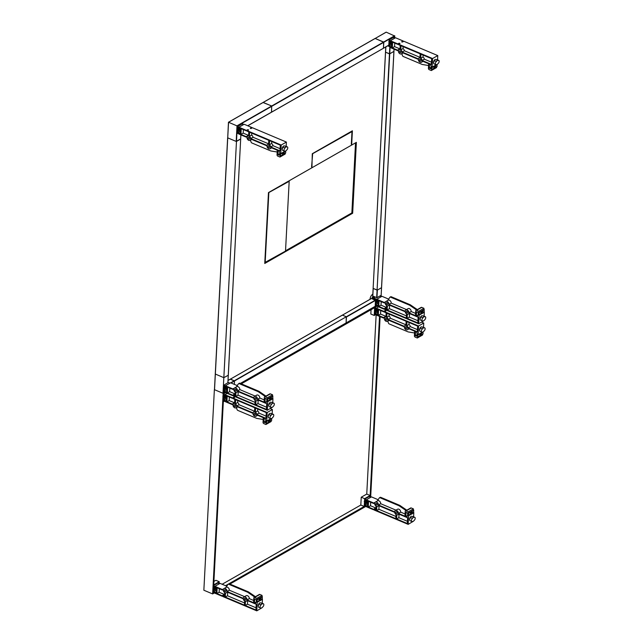 <?xml version="1.0" encoding="UTF-8"?>
<svg xmlns="http://www.w3.org/2000/svg" width="643" height="643" viewBox="0 0 643 643"><rect width="100%" height="100%" fill="white"/><g stroke="black" fill="none" stroke-linecap="round" stroke-linejoin="round"><path stroke-width="0.96" d="M385.454 318.88A1.021 0.715 60.3 0 1 387.054 319.555A1.021 0.715 60.3 0 1 385.454 318.88M405.42 327.295A1.021 0.715 60.3 0 1 407.019 327.97A1.021 0.715 60.3 0 1 405.42 327.295M422.451 328.886A1.784 0.94 112.9 0 0 421.342 331.024A1.784 0.94 112.9 0 0 421.76 332.037A1.784 0.94 112.9 0 0 422.282 331.997A2.267 1.19 112.9 0 0 422.355 332.037A2.267 1.19 112.9 0 0 424.026 331.008A1.784 0.94 112.9 0 0 425.127 328.862A1.784 0.94 112.9 0 0 424.718 327.85A1.784 0.94 112.9 0 0 424.187 327.89A2.267 1.19 112.9 0 0 424.115 327.858A2.267 1.19 112.9 0 0 422.451 328.886L420.691 328.147A1.784 0.94 -67.1 0 0 419.59 330.285A1.784 0.94 -67.1 0 0 420 331.298L421.76 332.037M419.59 330.478A2.267 1.19 -67.1 0 1 419.517 329.771A2.267 1.19 -67.1 0 1 420.361 327.584A2.267 1.19 -67.1 0 1 421.8 326.885L424.115 327.858M424.042 327.834L422.435 327.15A1.784 0.94 -67.1 0 1 422.957 327.11L424.718 327.85M420.908 335.767L420.112 335.429A1.021 0.539 -67.1 0 1 419.879 334.85A1.021 0.539 -67.1 0 1 420.257 333.87A1.021 0.539 -67.1 0 1 420.908 333.556L421.704 333.886A1.021 0.539 112.9 0 0 421.052 334.207A1.021 0.539 112.9 0 0 420.675 335.188A1.021 0.539 112.9 0 0 420.908 335.767A1.021 0.539 112.9 0 0 421.559 335.453A1.021 0.539 112.9 0 0 421.937 334.464A1.021 0.539 112.9 0 0 421.704 333.886M375.697 314.138L374.7 313.72M375.986 308.744L375.584 308.576A0.635 0.45 60.3 0 1 374.957 308.873M374.765 312.506A0.635 0.45 60.3 0 1 375.335 313.302L377.513 314.531L377.762 309.805L375.97 309.05L376.3 308.19L383.807 311.357L385.069 310.633L385.977 310.826L384.578 312.176L386.178 312.852L385.961 316.983A2.419 1.696 -119.7 0 0 385.053 317.12A2.419 1.696 -119.7 0 0 384.434 317.947L384.353 318.422A2.419 1.696 -119.7 0 0 385.382 320.833A2.419 1.696 -119.7 0 0 387.456 321.315A2.419 1.696 -119.7 0 0 388.147 320.021L404.326 326.837A2.419 1.696 -119.7 0 0 405.355 329.248A2.419 1.696 -119.7 0 0 407.421 329.738A2.419 1.696 -119.7 0 0 408.12 328.436L414.647 331.185L414.405 335.871A1.021 0.715 60.3 0 0 415.153 337.093L417.307 338.009L417.95 335.083L417.074 334.714L417.034 335.517A1.021 0.715 -119.7 0 1 416.19 336.072L415.306 335.702L415.523 331.555L416.608 332.013L417.227 334.231L418.103 334.601L418.553 326.001L384.602 311.686M375.022 307.651L376.292 308.19M376.509 310.215L374.837 311.172M375.391 309.886L374.885 310.175M375.721 313.776L375.946 314.877L383.453 318.036L383.485 317.546L378.293 315.359L378.59 309.653L383.783 311.847L383.807 311.357M377.65 311.976L375.335 313.302M383.485 317.546L385.519 316.846M384.844 317.272L383.453 318.036M385.671 311.083L383.783 311.847M421.575 322.111L423.753 323.027L418.553 326.001M378.59 306.88L376.3 308.19M385.993 316.372L380.543 314.073L380.728 310.553M378.293 315.359L380.543 314.073M405.926 325.398A2.419 1.696 -119.7 0 0 405.018 325.535A2.419 1.696 -119.7 0 0 404.399 326.371L388.123 319.507A2.419 1.696 -119.7 0 0 386.756 317.312L386.973 313.189L406.143 321.267L405.926 325.398M417.347 331.828L408.088 327.922A2.419 1.696 -119.7 0 0 406.73 325.736L406.947 321.604L417.645 326.122L417.347 331.828M423.753 323.027L423.528 327.351M422.949 332.021L423.062 333.918L421.929 334.569M422.555 334.207L422.515 335.035L417.307 338.009M406.73 325.736L408.98 324.442A2.419 1.696 60.3 0 1 410.347 326.636L408.088 327.922M386.756 317.312L389.015 316.026L389.111 314.089M389.015 316.026A2.419 1.696 60.3 0 1 390.373 318.221L388.123 319.507M405.958 324.787L390.373 318.221M408.98 324.442L409.085 322.513M414.55 332.97L408.273 331.933A1.021 0.715 60.3 0 1 408.096 331.884L389.16 323.895A1.021 0.715 60.3 0 1 388.476 323.124L387.785 321.13M417.468 329.634L410.347 326.636M422.515 332.077L418.103 334.601M417.604 334.392L415.306 335.702M417.62 334.4L417.074 334.714M423.158 332.109L417.95 335.083M420.289 335.501L417.862 336.892M377.353 504.538A1.021 0.715 60.3 0 1 375.761 503.871A1.021 0.715 60.3 0 1 377.353 504.538M397.326 512.961A1.021 0.715 60.3 0 1 395.726 512.286A1.021 0.715 60.3 0 1 397.326 512.961M414.1 520.452A1.784 0.94 112.9 0 0 415.201 518.306A1.784 0.94 112.9 0 0 414.791 517.302A1.784 0.94 112.9 0 0 414.261 517.342A2.267 1.19 112.9 0 0 414.188 517.302A2.267 1.19 112.9 0 0 412.517 518.33A1.784 0.94 112.9 0 0 411.416 520.476A1.784 0.94 112.9 0 0 411.825 521.481A1.784 0.94 112.9 0 0 412.356 521.441A2.267 1.19 112.9 0 0 412.428 521.481A2.267 1.19 112.9 0 0 414.1 520.452M409.655 519.922A2.267 1.19 -67.1 0 1 409.591 519.214A2.267 1.19 -67.1 0 1 410.427 517.036A2.267 1.19 -67.1 0 1 411.874 516.329L414.188 517.302M411.825 521.481L410.073 520.742A1.784 0.94 -67.1 0 1 409.655 519.729A1.784 0.94 -67.1 0 1 410.764 517.591L412.517 518.33M364.718 504.176A0.635 0.45 60.3 0 1 365.288 504.972L365.988 505.269L365.899 506.547L373.414 509.714L374.7 508.5L375.608 508.693L374.21 510.052L408.16 524.358L408.61 515.758L411.568 514.07L410.773 513.733A1.021 0.539 -67.1 0 1 410.531 513.154A1.021 0.539 -67.1 0 1 410.909 512.174A1.021 0.539 -67.1 0 1 411.56 511.852L412.356 512.19A1.021 0.539 112.9 0 0 411.713 512.511A1.021 0.539 112.9 0 0 411.335 513.492A1.021 0.539 112.9 0 0 411.568 514.07A1.021 0.539 112.9 0 0 412.219 513.749A1.021 0.539 112.9 0 0 412.597 512.768A1.021 0.539 112.9 0 0 412.356 512.19M364.975 499.33L366.245 499.868M370.818 497.248L369.219 496.573M373.438 509.224L368.246 507.03L368.543 501.331L373.736 503.517L373.76 503.027L366.253 499.86L365.923 500.72L367.716 501.484L367.474 506.21L365.674 505.446M365.939 500.415L365.537 500.246A0.635 0.45 60.3 0 1 364.911 500.543M365.658 505.808L364.653 505.39M365.288 504.972L367.603 503.654M378.156 499.715L371.453 496.886L366.253 499.86M408.16 524.358L413.369 521.272M375.303 508.951L373.414 509.714M411.247 507.97A1.021 0.715 -119.7 0 0 410.692 507.97L405.492 510.944A1.021 0.715 60.3 0 1 406.046 510.936L411.247 507.97L413.401 508.878L413.722 512.206L412.589 512.849M413.602 516.795L413.811 512.784L413.176 512.511M374.668 503.3L374.684 503.919A2.419 1.696 -119.7 0 0 376.051 506.105L375.834 510.229L374.234 509.561M373.76 503.027L375.142 502.255M374.732 502.947L373.736 503.517M378.373 505.47L394.657 512.334A2.419 1.696 -119.7 0 0 396.016 514.521L395.799 518.652L376.629 510.566L376.846 506.443A2.419 1.696 -119.7 0 0 377.754 506.306A2.419 1.696 -119.7 0 0 378.373 505.47M396.819 514.858A2.419 1.696 -119.7 0 0 397.728 514.721A2.419 1.696 -119.7 0 0 398.347 513.894L407.606 517.792L407.3 523.498L396.602 518.989L396.819 514.858M408.61 515.758L407.726 515.389L406.906 516.996L405.829 516.546L406.046 512.399L406.931 512.768A1.021 0.715 60.3 0 1 407.678 513.998L407.638 514.81L408.514 515.18L408.201 511.852L406.046 510.936M398.419 513.419A2.419 1.696 -119.7 0 0 397.39 511.008A2.419 1.696 -119.7 0 0 395.324 510.518L397.583 509.232A2.419 1.696 60.3 0 1 399.649 509.714A2.419 1.696 60.3 0 1 400.677 512.133L398.419 513.419L404.953 516.176L405.194 511.49A1.021 0.715 60.3 0 1 405.492 510.944M395.324 510.518A2.419 1.696 -119.7 0 0 394.625 511.82L378.454 505.004A2.419 1.696 -119.7 0 0 377.425 502.585A2.419 1.696 -119.7 0 0 375.359 502.103A2.419 1.696 -119.7 0 0 374.66 503.405L374.564 503.365M414.116 517.277L412.501 516.594M412.509 516.594A1.784 0.94 -67.1 0 1 413.031 516.554L414.791 517.302M407.421 521.304L398.853 517.695L399.038 514.183M398.853 517.695L396.602 518.989M395.975 510.148L380.712 503.718L378.454 505.004M405.066 513.982L400.677 512.133M375.359 502.103L377.61 500.817A2.419 1.696 60.3 0 1 379.675 501.299A2.419 1.696 60.3 0 1 380.712 503.718M375.946 508.042L370.497 505.744L370.681 502.231M377.353 500.961L379.314 497.923A1.021 0.715 60.3 0 1 380.045 497.738L398.981 505.728A1.021 0.715 60.3 0 1 399.158 505.824L406.119 510.59M406.81 510.188L399.85 505.422A1.021 0.715 -119.7 0 0 399.673 505.326L380.744 497.344A1.021 0.715 -119.7 0 0 380.005 497.529M370.497 505.744L368.246 507.03M395.919 516.458L378.888 509.28L376.629 510.566M378.888 509.28L379.073 505.768M407.726 515.389L408.273 515.075M412.284 513.653L413.811 512.784M405.829 516.546L407.678 515.493M408.514 515.18L410.925 513.797M408.61 513.363L413.811 510.389M408.128 513.162L413.336 510.188M408.201 511.852L413.401 508.878M364.79 502.842L366.47 501.886M234.076 405.371A1.021 0.715 60.3 0 1 235.676 406.046A1.021 0.715 60.3 0 1 234.076 405.371M254.049 413.787A1.021 0.715 60.3 0 1 255.649 414.462A1.021 0.715 60.3 0 1 254.049 413.787M271.073 415.378A1.784 0.94 112.9 0 0 269.972 417.516A1.784 0.94 112.9 0 0 270.381 418.529A1.784 0.94 112.9 0 0 270.912 418.489A2.267 1.19 112.9 0 0 270.984 418.529A2.267 1.19 112.9 0 0 272.656 417.5A1.784 0.94 112.9 0 0 273.757 415.354A1.784 0.94 112.9 0 0 273.347 414.341A1.784 0.94 112.9 0 0 272.817 414.381A2.267 1.19 112.9 0 0 272.745 414.349A2.267 1.19 112.9 0 0 271.073 415.378L269.321 414.639A1.784 0.94 -67.1 0 0 268.211 416.777A1.784 0.94 -67.1 0 0 268.629 417.789L270.381 418.529M268.211 416.969A2.267 1.19 -67.1 0 1 268.147 416.262A2.267 1.19 -67.1 0 1 268.983 414.076A2.267 1.19 -67.1 0 1 270.43 413.377L272.745 414.349M272.672 414.325L271.057 413.642A1.784 0.94 -67.1 0 1 271.587 413.602L273.347 414.341M269.538 422.258L268.742 421.921A1.021 0.539 -67.1 0 1 268.509 421.342A1.021 0.539 -67.1 0 1 268.887 420.361A1.021 0.539 -67.1 0 1 269.53 420.048L270.333 420.377A1.021 0.539 112.9 0 0 269.682 420.699A1.021 0.539 112.9 0 0 269.304 421.679A1.021 0.539 112.9 0 0 269.538 422.258A1.021 0.539 112.9 0 0 270.189 421.945A1.021 0.539 112.9 0 0 270.566 420.956A1.021 0.539 112.9 0 0 270.333 420.377M224.327 400.629L223.33 400.211M224.608 395.236L224.214 395.067A0.635 0.45 60.3 0 1 223.579 395.357M223.394 398.99A0.635 0.45 60.3 0 1 223.965 399.793L226.143 401.023L226.392 396.297L224.592 395.541L224.921 394.681L232.436 397.84L234.607 397.318L233.208 398.668L234.808 399.343L234.591 403.466A2.419 1.696 -119.7 0 0 233.674 403.611A2.419 1.696 -119.7 0 0 233.055 404.439L232.983 404.905A2.419 1.696 -119.7 0 0 234.012 407.324A2.419 1.696 -119.7 0 0 236.077 407.807A2.419 1.696 -119.7 0 0 236.777 406.505L252.948 413.328A2.419 1.696 -119.7 0 0 253.985 415.74A2.419 1.696 -119.7 0 0 256.051 416.23A2.419 1.696 -119.7 0 0 256.742 414.928L263.276 417.677L263.027 422.363A1.021 0.715 60.3 0 0 263.783 423.584L265.937 424.493L266.58 421.575L265.704 421.205L265.663 422.009A1.021 0.715 -119.7 0 1 264.812 422.564L263.935 422.194L264.152 418.046L265.229 418.505L265.848 420.723L266.732 421.093L267.183 412.493L233.232 398.178M223.643 394.143L224.921 394.681L227.22 393.371M225.138 396.707L223.459 397.663M224.343 400.267L224.576 401.369L232.083 404.527L232.107 404.037L226.915 401.851L227.212 396.144L232.404 398.33L232.436 397.84M226.28 398.467L223.965 399.793M232.107 404.037L234.148 403.338M233.465 403.764L232.083 404.527M234.301 397.575L232.404 398.33M270.205 408.602L272.383 409.519L267.183 412.493M234.623 402.856L229.173 400.565L229.358 397.044M226.915 401.851L229.173 400.565M254.556 411.89A2.419 1.696 -119.7 0 0 253.647 412.026A2.419 1.696 -119.7 0 0 253.029 412.854L236.753 405.998A2.419 1.696 -119.7 0 0 235.386 403.804L235.603 399.681L254.773 407.758L254.556 411.89M265.977 418.32L256.718 414.413A2.419 1.696 -119.7 0 0 255.359 412.227L255.568 408.096L266.274 412.613L265.977 418.32M272.383 409.519L272.158 413.843M271.571 418.513L271.692 420.409L270.558 421.061M271.185 420.699L271.145 421.527L265.937 424.493M255.359 412.227L257.61 410.933A2.419 1.696 60.3 0 1 258.976 413.127L256.718 414.413M235.386 403.804L237.645 402.518L237.741 400.581M237.645 402.518A2.419 1.696 60.3 0 1 239.003 404.704L236.753 405.998M254.588 411.279L239.003 404.704M257.61 410.933L257.714 409.004M263.18 419.461L256.903 418.424A1.021 0.715 60.3 0 1 256.718 418.368L237.781 410.387A1.021 0.715 60.3 0 1 237.098 409.615L236.415 407.622M266.089 416.125L258.976 413.127M271.145 418.569L266.732 421.093M265.704 421.205L263.935 422.194M271.788 418.601L266.58 421.575M268.919 421.993L266.483 423.383M225.982 591.03A1.021 0.715 60.3 0 1 224.383 590.362A1.021 0.715 60.3 0 1 225.982 591.03M245.956 599.453A1.021 0.715 60.3 0 1 244.356 598.778A1.021 0.715 60.3 0 1 245.956 599.453M262.722 606.944A1.784 0.94 112.9 0 0 263.831 604.798A1.784 0.94 112.9 0 0 263.413 603.785A1.784 0.94 112.9 0 0 262.891 603.825A2.267 1.19 112.9 0 0 262.818 603.793A2.267 1.19 112.9 0 0 261.146 604.822A1.784 0.94 112.9 0 0 260.045 606.96A1.784 0.94 112.9 0 0 260.455 607.973A1.784 0.94 112.9 0 0 260.986 607.932A2.267 1.19 112.9 0 0 261.058 607.973A2.267 1.19 112.9 0 0 262.722 606.944M258.285 606.413A2.267 1.19 -67.1 0 1 258.213 605.706A2.267 1.19 -67.1 0 1 259.057 603.52A2.267 1.19 -67.1 0 1 260.503 602.821L262.818 603.793M260.455 607.973L258.695 607.233A1.784 0.94 -67.1 0 1 258.285 606.22A1.784 0.94 -67.1 0 1 259.386 604.082L261.146 604.822M260.198 600.562L259.394 600.224A1.021 0.539 -67.1 0 1 259.161 599.646A1.021 0.539 -67.1 0 1 259.539 598.665A1.021 0.539 -67.1 0 1 260.19 598.344L260.986 598.681A1.021 0.539 112.9 0 0 260.335 599.003A1.021 0.539 112.9 0 0 259.957 599.983A1.021 0.539 112.9 0 0 260.198 600.562A1.021 0.539 112.9 0 0 260.841 600.24A1.021 0.539 112.9 0 0 261.219 599.26A1.021 0.539 112.9 0 0 260.986 598.681M213.605 585.821L214.875 586.352L214.545 587.212L216.345 587.975L216.096 592.693L214.304 591.938L214.529 593.039L222.036 596.206L222.06 595.715L216.868 593.521L217.173 587.823L222.365 590.009L222.39 589.518L214.883 586.352L220.083 583.378L226.786 586.207M219.448 583.74L217.84 583.064M213.347 590.668A0.635 0.45 60.3 0 1 213.918 591.464L214.304 591.938M214.561 586.906L214.167 586.737A0.635 0.45 60.3 0 1 213.54 587.035M214.28 592.299L213.283 591.881M213.918 591.464L216.233 590.145M222.06 595.715L223.322 594.992L224.23 595.185L222.84 596.543L256.782 610.85L261.99 607.764M223.925 595.442L222.036 596.206M259.876 594.453A1.021 0.715 -119.7 0 0 259.322 594.462L254.122 597.435A1.021 0.715 60.3 0 1 254.668 597.427L259.876 594.453L262.031 595.37L262.344 598.697L261.211 599.34M262.231 603.287L262.44 599.276L261.805 599.003M223.298 589.792L223.314 590.411A2.419 1.696 -119.7 0 0 224.672 592.597L224.463 596.72L222.864 596.053M222.39 589.518L223.772 588.747M223.362 589.438L222.365 590.009M227.003 591.962L243.279 598.826A2.419 1.696 -119.7 0 0 244.645 601.012L244.428 605.143L225.259 597.058L225.476 592.934A2.419 1.696 -119.7 0 0 226.384 592.798A2.419 1.696 -119.7 0 0 227.003 591.962M245.441 601.35A2.419 1.696 -119.7 0 0 246.349 601.213A2.419 1.696 -119.7 0 0 246.976 600.385L256.227 604.283L255.93 609.99L245.224 605.481L245.441 601.35M256.782 610.85L257.232 602.25L256.356 601.88L255.536 603.488L254.459 603.038L254.676 598.89L255.552 599.26A1.021 0.715 60.3 0 1 256.308 600.49L256.268 601.293L257.144 601.671L256.83 598.336L254.668 597.427M247.049 599.911A2.419 1.696 -119.7 0 0 246.02 597.5A2.419 1.696 -119.7 0 0 243.954 597.009L246.205 595.723A2.419 1.696 60.3 0 1 248.27 596.206A2.419 1.696 60.3 0 1 249.307 598.625L247.049 599.911L253.583 602.668L253.824 597.982A1.021 0.715 60.3 0 1 254.122 597.435M243.954 597.009A2.419 1.696 -119.7 0 0 243.255 598.311L227.083 591.496A2.419 1.696 -119.7 0 0 226.047 589.076A2.419 1.696 -119.7 0 0 223.981 588.594A2.419 1.696 -119.7 0 0 223.29 589.896L223.185 589.856M262.738 603.769L261.13 603.086A1.784 0.94 -67.1 0 1 261.661 603.046L263.413 603.785M256.043 607.796L247.483 604.187L247.668 600.675M247.483 604.187L245.224 605.481M244.597 596.64L229.334 590.21L227.083 591.496M253.696 600.474L249.307 598.625M223.981 588.594L226.24 587.308A2.419 1.696 60.3 0 1 228.305 587.79A2.419 1.696 60.3 0 1 229.334 590.21M224.576 594.534L219.126 592.235L219.311 588.723M225.982 587.453L227.944 584.415A1.021 0.715 60.3 0 1 228.675 584.23L247.611 592.211A1.021 0.715 60.3 0 1 247.788 592.316L254.749 597.082M255.44 596.68L248.479 591.914A1.021 0.715 -119.7 0 0 248.302 591.817L229.366 583.836A1.021 0.715 -119.7 0 0 228.635 584.021M219.126 592.235L216.868 593.521M244.541 602.949L227.509 595.772L225.259 597.058M227.509 595.772L227.694 592.259M256.356 601.88L256.903 601.567M257.232 602.25L260.19 600.554M260.913 600.144L262.44 599.276M254.459 603.038L256.3 601.985M257.144 601.671L259.555 600.289M257.24 599.855L262.44 596.881M256.758 599.654L261.958 596.68M256.83 598.336L262.031 595.37M213.42 589.334L215.092 588.377M213.468 588.345L213.974 588.056M213.966 587.276A1.334 0.699 112.9 0 0 214.36 588.393L215.984 587.823M213.347 586.979L214.223 587.405M213.532 587.155L213.95 587.397M375.383 309.114A1.334 0.699 112.9 0 0 375.777 310.223L377.594 309.966M374.765 308.817L375.641 309.243M374.949 308.994L375.367 309.235M224.053 395.453L223.547 396.12M224.238 396.225L223.346 396.144M224.077 395.381A1.334 0.699 112.9 0 0 223.981 396.217M223.885 396.635L224.777 396.707M365.208 501.813L366.108 501.894M365.385 500.632L364.87 501.299M365.57 501.403L364.669 501.331M365.401 500.559A1.334 0.699 112.9 0 0 365.312 501.403M365.586 505.784L364.605 506.346L364.991 498.984L370.199 496.018L370.143 496.967M375.633 314.106L374.652 314.668L375.038 307.314L376.991 306.197M214.215 592.275L213.235 592.83L213.621 585.476L218.821 582.502L218.773 583.458M224.262 400.597L223.282 401.16L223.668 393.805L225.613 392.688M219.15 583.619L219.247 581.722L215.855 580.291L213.91 581.401M241.294 383.839L374.636 307.651L374.226 315.456L370.834 314.017L371.059 309.693M222.156 584.254L360.819 505.028L364.219 506.459L225.556 585.685M360.819 505.028L361.229 497.224L364.629 498.655L364.219 506.459M219.247 581.722L213.725 584.873L223.33 401.674L224.391 401.063M370.665 497.192L380.134 316.637M214.44 592.902L212.64 593.931L223.153 393.339L224.954 392.31M236.937 385.462L237.661 385.053M240.418 383.477L376.332 305.819M365.819 506.411L229.905 584.061M227.148 585.636L226.424 586.054M374.226 315.456L375.761 314.572M379.531 316.388L370.143 495.504L364.629 498.655M361.229 497.224L366.751 494.073L370.143 495.504M366.751 494.073L376.139 314.957M212.64 593.931L203.855 590.226L214.368 389.634L223.153 393.339M236.495 390.446A1.021 0.715 60.3 0 1 234.896 389.771A1.021 0.715 60.3 0 1 236.495 390.446M270.39 393.87A1.021 0.715 -119.7 0 0 269.835 393.878L264.635 396.852A1.021 0.715 60.3 0 1 265.181 396.844L270.39 393.87L272.544 394.778L272.857 398.105L271.724 398.756M272.736 402.703L272.954 398.684L272.31 398.419M223.933 390.1A0.635 0.45 60.3 0 1 224.431 390.88L225.13 391.169L225.042 392.447L232.549 395.614L233.835 394.4L234.743 394.601L233.345 395.951L267.295 410.258L272.503 407.172M256.461 398.861A1.021 0.715 60.3 0 1 254.869 398.186A1.021 0.715 60.3 0 1 256.461 398.861M237.299 385.615L230.596 382.794L225.098 385.961L225.058 386.628L226.858 387.383L226.609 392.109L224.817 391.354M224.431 390.88L226.746 389.554M224.793 391.716L223.868 391.322M285.532 250.802L351.866 212.905L355.531 142.85M268.461 192.763L288.699 181.551L288.177 181.334M288.699 181.551L288.731 181.013L268.469 192.595L264.755 263.469L285.018 251.887L284.495 251.67M285.492 251.622L289.205 180.747L356.375 142.368L352.661 213.243L285.492 251.622M285.018 251.887L285.042 251.357L264.803 262.569M265.157 262.714L268.822 192.916M351.319 144.249L351.986 131.582L351.44 131.349M312.265 153.918L351.986 131.582M312.627 154.063L311.582 166.955M311.943 167.108L312.281 153.725L352.396 130.802L351.681 144.402M351.866 212.905L352.661 213.243M372.675 297.813L373.165 288.442M381.058 296.552L381.572 287.654L377.361 290.097L373.125 288.385L385.543 52.204M385.824 46.915L385.583 52.22L389.746 53.843L393.91 51.352M370.022 299.3L370.03 299.204A4.075 2.138 -67.1 0 1 372.739 294.197L372.819 294.148M375.994 305.152L375.207 305.602L375.472 300.426L372.289 298.899L373.543 298.183L372.659 297.862M373.591 297.371L373.647 296.399L376.967 297.677L380.624 295.579L380.584 296.351M375.472 300.426L346.464 317.007L346.095 323.003L346.312 316.758L234.51 380.969L230.315 379.193M371.967 298.191A1.728 0.908 -67.1 0 1 372.667 297.122M342.269 315.223L372.635 297.813L385.776 46.939M376.677 297.677L377.079 290.097L373.205 288.466L372.715 297.83L342.438 315.126L346.312 316.758L342.438 315.126L230.483 379.089L234.51 380.969L234.333 384.369L234.51 380.969L231.014 382.971M376.171 301.294A1.39 0.731 -67.1 0 1 376.051 301.294A1.39 0.731 -67.1 0 1 375.825 301.189A1.39 0.731 -67.1 0 1 375.721 301.053L375.311 301.069M375.898 300.048L375.456 300.763M376.083 300.82L375.182 300.739M375.914 299.976A1.334 0.699 112.9 0 0 375.825 300.811M373.639 299.469L373.671 297.299L373.792 298.022L376.758 299.276L376.436 300.136L377.867 300.739M375.721 301.229L376.621 301.302M373.792 298.022L373.712 299.501M373.736 297.548L374.845 296.905M373.671 297.299L374.572 296.785M373.76 297.902L375.223 297.066M381.331 296.664L379.836 296.029M376.452 299.831L376.051 299.662A0.635 0.45 60.3 0 1 375.054 299.236L373.848 298.762L374.274 299.734M376.171 305.224L375.247 304.83M375.311 303.609A0.635 0.45 60.3 0 1 375.801 304.388L376.501 304.678L376.412 305.955L383.919 309.122L383.951 308.632L378.759 306.446L379.057 300.739L384.249 302.925L384.273 302.435L376.766 299.276L381.966 296.302L388.669 299.124M375.801 304.388L378.116 303.062M378.229 300.892L377.98 305.618L376.187 304.862M374.274 299.638L375.006 299.22M383.951 308.632L386.121 308.11L384.723 309.46L418.665 323.775L423.882 320.68M385.816 308.359L383.919 309.122M421.76 307.378A1.021 0.715 -119.7 0 0 421.205 307.386L416.005 310.36A1.021 0.715 60.3 0 1 416.56 310.352L421.76 307.378L423.914 308.286L424.235 311.614L423.102 312.265M424.115 316.211L424.324 312.193L423.689 311.927M387.866 303.954A1.021 0.715 60.3 0 1 386.266 303.279A1.021 0.715 60.3 0 1 387.866 303.954M407.839 312.369A1.021 0.715 60.3 0 1 406.239 311.694A1.021 0.715 60.3 0 1 407.839 312.369M385.245 302.355L384.249 302.925M384.273 302.435L385.655 301.671M385.181 302.716L385.197 303.327A2.419 1.696 -119.7 0 0 386.564 305.521L386.347 309.645L384.747 308.97M388.886 304.886L405.17 311.742A2.419 1.696 -119.7 0 0 406.529 313.937L406.312 318.06L387.142 309.982L387.359 305.851A2.419 1.696 -119.7 0 0 388.268 305.714A2.419 1.696 -119.7 0 0 388.886 304.886M407.332 314.274A2.419 1.696 -119.7 0 0 408.241 314.138A2.419 1.696 -119.7 0 0 408.86 313.302L418.119 317.208L417.813 322.907L407.115 318.398L407.332 314.274M418.665 323.775L419.123 315.166L418.239 314.797L417.42 316.412L416.342 315.954L416.56 311.815L417.444 312.185A1.021 0.715 60.3 0 1 418.191 313.406L418.151 314.218L419.027 314.588L418.714 311.26L416.56 310.352M408.932 312.836A2.419 1.696 -119.7 0 0 407.903 310.416A2.419 1.696 -119.7 0 0 405.837 309.934L408.096 308.648A2.419 1.696 60.3 0 1 410.162 309.13A2.419 1.696 60.3 0 1 411.19 311.542L408.932 312.836L415.466 315.584L415.708 310.907A1.021 0.715 60.3 0 1 416.005 310.36M405.837 309.934A2.419 1.696 -119.7 0 0 405.138 311.236L388.967 304.412A2.419 1.696 -119.7 0 0 387.938 302.001A2.419 1.696 -119.7 0 0 385.872 301.519A2.419 1.696 -119.7 0 0 385.173 302.813L385.069 302.773M417.934 320.72L409.366 317.112L409.551 313.591M409.366 317.112L407.115 318.398M406.489 309.564L391.217 303.126L388.967 304.412M415.579 313.398L411.19 311.542M385.872 301.519L388.123 300.225A2.419 1.696 60.3 0 1 390.188 300.715A2.419 1.696 60.3 0 1 391.217 303.126M386.459 307.45L381.01 305.16L381.195 301.639M387.866 300.377L389.827 297.331A1.021 0.715 60.3 0 1 390.558 297.154L409.495 305.136A1.021 0.715 60.3 0 1 409.671 305.232L416.632 309.998M417.323 309.604L410.363 304.838A1.021 0.715 -119.7 0 0 410.186 304.742L391.257 296.761A1.021 0.715 -119.7 0 0 390.518 296.937M381.01 305.16L378.759 306.446M406.432 315.874L389.401 308.688L387.142 309.982M389.401 308.688L389.586 305.176M418.239 314.797L418.786 314.483M419.123 315.166L422.073 313.479A1.021 0.539 112.9 0 0 422.724 313.165A1.021 0.539 112.9 0 0 423.11 312.185A1.021 0.539 112.9 0 0 422.869 311.606A1.021 0.539 112.9 0 0 422.226 311.919A1.021 0.539 112.9 0 0 421.848 312.9A1.021 0.539 112.9 0 0 422.081 313.479L421.278 313.141A1.021 0.539 -67.1 0 1 421.044 312.562A1.021 0.539 -67.1 0 1 421.422 311.582A1.021 0.539 -67.1 0 1 422.073 311.268L422.869 311.606M422.797 313.069L424.324 312.193M416.342 315.954L418.191 314.901M419.027 314.588L421.438 313.213M419.123 312.779L424.324 309.805M418.641 312.578L423.85 309.604M418.714 311.26L423.914 308.286M375.383 302.21L376.983 301.302M420.168 319.33A2.267 1.19 -67.1 0 1 420.104 318.631A2.267 1.19 -67.1 0 1 420.94 316.444A2.267 1.19 -67.1 0 1 422.387 315.737L424.701 316.718A2.267 1.19 112.9 0 0 423.03 317.746A1.784 0.94 112.9 0 0 421.929 319.884A1.784 0.94 112.9 0 0 422.338 320.897A1.784 0.94 112.9 0 0 422.869 320.857A2.267 1.19 112.9 0 0 422.941 320.889A2.267 1.19 112.9 0 0 424.613 319.86A1.784 0.94 112.9 0 0 425.714 317.722A1.784 0.94 112.9 0 0 425.304 316.71A1.784 0.94 112.9 0 0 424.774 316.75A2.267 1.19 112.9 0 0 424.701 316.718M422.338 320.897L420.586 320.158A1.784 0.94 -67.1 0 1 420.168 319.145A1.784 0.94 -67.1 0 1 421.278 317.007L423.03 317.746M424.629 316.686L423.014 316.01A1.784 0.94 -67.1 0 1 423.544 315.97L425.304 316.71M238.167 133.101L237.38 133.551L237.757 126.422L242.797 123.536L242.757 124.3M227.952 132.755L227.726 137.859L236.19 141.428L240.651 138.92M227.96 132.635L228.466 122.242L263.124 102.43L271.7 105.999L271.547 112.131L247.7 125.755L271.483 112.244L271.7 105.999L263.067 102.526M385.937 32.319L228.546 122.25L227.726 137.859L228.466 122.234L237.283 125.996L383.799 42.285L383.437 48.273L383.646 42.036L375.182 38.467L383.807 42.277L394.714 36.048L394.609 38.017M237.902 129.187L238.794 129.259M238.344 129.243A1.39 0.731 -67.1 0 1 238.223 129.251A1.39 0.731 -67.1 0 1 237.998 129.147A1.39 0.731 -67.1 0 1 237.894 129.01L237.484 129.018M237.484 131.566A0.635 0.45 60.3 0 1 237.982 132.337L240.16 133.575L240.048 128.696M238.071 128.005L237.637 128.721M238.256 128.769L237.363 128.696M238.095 127.933A1.334 0.699 112.9 0 0 237.998 128.769M238.344 133.181L237.42 132.788M243.504 124.621L242.009 123.986M238.625 127.788L238.223 127.619A0.635 0.45 60.3 0 1 237.677 127.949M240.41 128.849L238.609 128.094L238.939 127.226L246.446 130.392L247.708 129.669L248.616 129.87L247.225 131.22L248.817 131.895L248.608 136.019A2.419 1.696 -119.7 0 0 247.692 136.155A2.419 1.696 -119.7 0 0 247.073 136.991L247 137.457A2.419 1.696 -119.7 0 0 248.029 139.877A2.419 1.696 -119.7 0 0 250.095 140.359A2.419 1.696 -119.7 0 0 250.794 139.057L266.966 145.873A2.419 1.696 -119.7 0 0 268.002 148.292A2.419 1.696 -119.7 0 0 270.068 148.774A2.419 1.696 -119.7 0 0 270.759 147.472L277.294 150.229L277.045 154.907A1.021 0.715 60.3 0 0 277.8 156.136L279.954 157.045L280.597 154.119L279.721 153.749L279.673 154.561A1.021 0.715 -119.7 0 1 278.829 155.116L277.953 154.746L278.17 150.599L279.247 151.049L279.866 153.275L280.742 153.645L281.2 145.037L247.25 130.73M237.741 126.727L238.939 127.234L244.147 124.252L251.654 127.418L250.561 128.52M239.156 129.251L237.556 130.167M238.36 132.82L238.593 133.913L246.1 137.08L246.124 136.589L240.932 134.403L241.229 128.696L246.422 130.883L246.446 130.392M240.297 131.019L237.982 132.337M246.124 136.589L248.166 135.89M247.483 136.308L246.1 137.08M248.311 130.119L246.422 130.883M251.654 127.418L250.28 128.278L251.188 128.479L252.45 127.756L286.4 142.063L281.2 145.037M248.632 135.408L243.191 133.109L243.375 129.597M240.932 134.403L243.191 133.109M269.666 147.014A1.021 0.715 60.3 0 1 268.067 146.339A1.021 0.715 60.3 0 1 269.666 147.014M249.693 138.591A1.021 0.715 60.3 0 1 248.094 137.923A1.021 0.715 60.3 0 1 249.693 138.591M268.573 144.434A2.419 1.696 -119.7 0 0 267.665 144.571A2.419 1.696 -119.7 0 0 267.046 145.406L250.77 138.542A2.419 1.696 -119.7 0 0 249.404 136.356L249.621 132.233L268.79 140.311L268.573 144.434M279.994 150.864L270.735 146.966A2.419 1.696 -119.7 0 0 269.369 144.771L269.586 140.648L280.292 145.157L279.994 150.864M286.4 142.063L286.175 146.395M285.588 151.057L285.709 152.962L284.576 153.605M285.203 153.251L285.154 154.071L279.954 157.045M269.369 144.771L271.627 143.485A2.419 1.696 60.3 0 1 272.994 145.672L270.735 146.966M249.404 136.356L251.654 135.07L251.759 133.133M251.654 135.07A2.419 1.696 60.3 0 1 253.02 137.256L250.77 138.542M268.605 143.823L253.02 137.256M271.627 143.485L271.732 141.548M277.197 152.013L270.912 150.976A1.021 0.715 60.3 0 1 270.735 150.92L251.799 142.939A1.021 0.715 60.3 0 1 251.116 142.159L250.432 140.166M280.107 148.678L272.994 145.672M285.162 151.121L280.742 153.645M280.244 153.436L277.953 154.746M280.268 153.436L279.721 153.749M285.797 151.145L280.597 154.119M283.555 154.81L282.759 154.473A1.021 0.539 -67.1 0 1 282.518 153.894A1.021 0.539 -67.1 0 1 282.904 152.913A1.021 0.539 -67.1 0 1 283.547 152.592L284.351 152.93A1.021 0.539 112.9 0 0 283.7 153.251A1.021 0.539 112.9 0 0 283.322 154.232A1.021 0.539 112.9 0 0 283.555 154.81A1.021 0.539 112.9 0 0 284.206 154.489A1.021 0.539 112.9 0 0 284.584 153.508A1.021 0.539 112.9 0 0 284.351 152.93M282.928 154.545L280.501 155.936M282.229 149.514A2.267 1.19 -67.1 0 1 282.164 148.814A2.267 1.19 -67.1 0 1 283 146.628A2.267 1.19 -67.1 0 1 284.447 145.921L286.762 146.901A2.267 1.19 112.9 0 0 285.09 147.93A1.784 0.94 112.9 0 0 283.989 150.068A1.784 0.94 112.9 0 0 284.399 151.081A1.784 0.94 112.9 0 0 284.929 151.041A2.267 1.19 112.9 0 0 285.002 151.073A2.267 1.19 112.9 0 0 286.674 150.044A1.784 0.94 112.9 0 0 287.775 147.906A1.784 0.94 112.9 0 0 287.365 146.893A1.784 0.94 112.9 0 0 286.834 146.934A2.267 1.19 112.9 0 0 286.762 146.901M284.399 151.081L282.639 150.341A1.784 0.94 -67.1 0 1 282.229 149.329A1.784 0.94 -67.1 0 1 283.338 147.191L285.09 147.93M286.69 146.869L285.074 146.194A1.784 0.94 -67.1 0 1 285.605 146.154L287.365 146.893M247.78 125.787L388.798 45.211L389.128 39.93L394.175 37.045L394.135 37.808M386.226 32.158L394.714 36.048M388.782 41.361L389.658 41.787M389.401 41.666A1.334 0.699 112.9 0 0 389.795 42.776L391.418 42.205M383.493 48.161L388.854 45.098A0.635 0.45 60.3 0 1 389.353 45.846L391.531 47.084L391.611 42.51M389.409 42.438L388.983 42.679M390.526 42.76L388.927 43.676M389.714 46.69L387.697 45.838M394.882 38.13L393.387 37.495M389.996 41.297L389.602 41.128A0.635 0.45 60.3 0 1 389.047 41.457M391.78 42.358L389.979 41.602L390.317 40.734L397.824 43.901L399.086 43.177L399.994 43.378L398.596 44.729L400.195 45.404L399.978 49.527A2.419 1.696 -119.7 0 0 399.07 49.664A2.419 1.696 -119.7 0 0 398.451 50.5L398.371 50.966A2.419 1.696 -119.7 0 0 399.399 53.385A2.419 1.696 -119.7 0 0 401.465 53.867A2.419 1.696 -119.7 0 0 402.164 52.565L418.344 59.381A2.419 1.696 -119.7 0 0 419.373 61.8A2.419 1.696 -119.7 0 0 421.438 62.283A2.419 1.696 -119.7 0 0 422.138 60.981L428.664 63.737L428.415 68.415A1.021 0.715 60.3 0 0 429.17 69.645L431.324 70.553L431.967 67.628L431.091 67.258L431.051 68.07A1.021 0.715 -119.7 0 1 430.207 68.624L429.323 68.254L429.54 64.107L430.617 64.565L431.236 66.784L432.12 67.153L432.57 58.545L398.62 44.238M389.111 40.236L390.309 40.742L395.517 37.76L403.024 40.927L401.931 42.028M389.738 46.328L389.963 47.421L397.47 50.588L397.495 50.098L392.302 47.912L392.608 42.205L397.8 44.391L397.824 43.901M391.667 44.528L389.353 45.846M397.495 50.098L399.536 49.398M398.861 49.816L397.47 50.588M399.689 43.628L397.8 44.391M403.024 40.927L401.658 41.795L402.566 41.988L403.828 41.265L437.77 55.579L432.57 58.545M400.01 48.916L394.561 46.617L394.746 43.105M392.302 47.912L394.561 46.617M421.036 60.522A1.021 0.715 60.3 0 1 419.437 59.847A1.021 0.715 60.3 0 1 421.036 60.522M401.063 52.107A1.021 0.715 60.3 0 1 399.472 51.432A1.021 0.715 60.3 0 1 401.063 52.107M419.943 57.942A2.419 1.696 -119.7 0 0 419.035 58.087A2.419 1.696 -119.7 0 0 418.416 58.915L402.14 52.051A2.419 1.696 -119.7 0 0 400.774 49.865L400.991 45.741L420.16 53.819L419.943 57.942M431.365 64.372L422.105 60.474A2.419 1.696 -119.7 0 0 420.747 58.28L420.964 54.157L431.662 58.666L431.365 64.372M437.77 55.579L437.545 59.903M436.967 64.565L437.079 66.47L435.946 67.113M436.573 66.759L436.533 67.579L431.324 70.553M420.747 58.28L422.998 56.994A2.419 1.696 60.3 0 1 424.364 59.18L422.105 60.474M400.774 49.865L403.032 48.579L403.129 46.642M403.032 48.579A2.419 1.696 60.3 0 1 404.391 50.765L402.14 52.051M419.975 57.331L404.391 50.765M422.998 56.994L423.102 55.057M428.568 65.522L422.29 64.485A1.021 0.715 60.3 0 1 422.113 64.429L403.177 56.447A1.021 0.715 60.3 0 1 402.494 55.668L401.803 53.674M431.477 62.186L424.364 59.18M436.533 64.63L432.12 67.153M431.622 66.944L429.323 68.254M431.638 66.952L431.091 67.258M437.176 64.654L431.967 67.628M434.925 68.319L434.129 67.981A1.021 0.539 -67.1 0 1 433.896 67.402A1.021 0.539 -67.1 0 1 434.274 66.422A1.021 0.539 -67.1 0 1 434.917 66.1L435.721 66.438A1.021 0.539 112.9 0 0 435.07 66.759A1.021 0.539 112.9 0 0 434.692 67.74A1.021 0.539 112.9 0 0 434.925 68.319A1.021 0.539 112.9 0 0 435.576 67.997A1.021 0.539 112.9 0 0 435.954 67.017A1.021 0.539 112.9 0 0 435.721 66.438M434.306 68.054L431.879 69.444M433.599 63.022A2.267 1.19 -67.1 0 1 433.535 62.323A2.267 1.19 -67.1 0 1 434.379 60.137A2.267 1.19 -67.1 0 1 435.817 59.429L438.132 60.41A2.267 1.19 112.9 0 0 436.468 61.439A1.784 0.94 112.9 0 0 435.359 63.577A1.784 0.94 112.9 0 0 435.769 64.589A1.784 0.94 112.9 0 0 436.3 64.549A2.267 1.19 112.9 0 0 436.372 64.581A2.267 1.19 112.9 0 0 438.044 63.553A1.784 0.94 112.9 0 0 439.145 61.415A1.784 0.94 112.9 0 0 438.735 60.402A1.784 0.94 112.9 0 0 438.204 60.442A2.267 1.19 112.9 0 0 438.132 60.41M435.769 64.589L434.017 63.85A1.784 0.94 -67.1 0 1 433.607 62.837A1.784 0.94 -67.1 0 1 434.708 60.699L436.468 61.439M438.06 60.378L436.444 59.703A1.784 0.94 -67.1 0 1 436.975 59.662L438.735 60.402M224.616 391.643L223.828 392.085L224.206 384.956L227.871 382.746M240.9 134.885L228.257 375.287L223.812 377.674L215.268 374.017L223.812 377.666L228.305 375.231L227.863 382.866M222.992 393.275L236.479 141.428L222.992 393.275L214.529 389.706L227.726 137.859L236.19 141.428L237.01 125.819L383.646 42.036M215.301 374.081L214.529 389.706M376.251 305.69L240.321 383.437M342.325 315.126L228.024 380.495M386.081 32.182L375.014 38.564M271.547 112.147L388.798 45.211M394.071 49.157L393.902 51.472L389.457 53.859L385.583 52.22L385.864 46.891M389.811 47.172L377.079 290.097L390.076 47.469M381.098 296.568L381.532 287.598M394.03 49.133L381.524 287.71L377.361 290.089M227.903 382.81L228.265 375.166M227.686 137.835L214.457 389.554M227.646 137.779L215.268 374.017M237.283 125.996L236.479 141.42L240.643 139.049L240.86 134.869M224.479 386.692A1.334 0.699 112.9 0 0 224.873 387.801L226.497 387.231M223.852 386.395L224.737 386.821M224.19 385.261L225.388 385.768M229.961 383.156L227.935 382.304M225.074 386.322L224.68 386.154A0.635 0.45 60.3 0 1 224.126 386.491M232.573 395.123L227.381 392.937L227.686 387.231L232.879 389.417L232.903 388.927L225.396 385.76M234.438 394.85L232.549 395.614M233.875 388.846L232.879 389.417M232.903 388.927L234.285 388.155M233.803 389.208L233.827 389.819A2.419 1.696 -119.7 0 0 235.185 392.005L234.968 396.136L233.377 395.461M237.516 391.378L253.792 398.234A2.419 1.696 -119.7 0 0 255.158 400.428L254.941 404.551L235.772 396.474L235.989 392.343A2.419 1.696 -119.7 0 0 236.897 392.206A2.419 1.696 -119.7 0 0 237.516 391.378M255.954 400.766A2.419 1.696 -119.7 0 0 256.862 400.629A2.419 1.696 -119.7 0 0 257.481 399.793L266.741 403.7L266.443 409.398L255.737 404.889L255.954 400.766M267.295 410.258L267.745 401.658L266.869 401.288L266.049 402.904L264.972 402.446L265.189 398.298L266.065 398.676A1.021 0.715 60.3 0 1 266.821 399.898L266.773 400.71L267.657 401.079L267.343 397.752L265.181 396.844M257.562 399.327A2.419 1.696 -119.7 0 0 256.533 396.908A2.419 1.696 -119.7 0 0 254.467 396.426L256.718 395.14A2.419 1.696 60.3 0 1 258.783 395.622A2.419 1.696 60.3 0 1 259.82 398.033L257.562 399.327L264.096 402.076L264.337 397.398A1.021 0.715 60.3 0 1 264.635 396.852M254.467 396.426A2.419 1.696 -119.7 0 0 253.768 397.728L237.597 390.904A2.419 1.696 -119.7 0 0 236.56 388.493A2.419 1.696 -119.7 0 0 234.494 388.01A2.419 1.696 -119.7 0 0 233.803 389.304L233.698 389.264M266.556 407.212L257.996 403.603L258.181 400.083M257.996 403.603L255.737 404.889M255.11 396.056L239.847 389.618L237.597 390.904M264.209 399.89L259.82 398.033M234.494 388.01L236.753 386.716A2.419 1.696 60.3 0 1 238.818 387.207A2.419 1.696 60.3 0 1 239.847 389.618M235.089 393.942L229.639 391.651L229.824 388.131M236.487 386.869L238.457 383.823A1.021 0.715 60.3 0 1 239.188 383.646L258.124 391.627A1.021 0.715 60.3 0 1 258.301 391.724L265.262 396.49M265.953 396.096L258.992 391.33A1.021 0.715 -119.7 0 0 258.816 391.233L239.879 383.252A1.021 0.715 -119.7 0 0 239.148 383.429M229.639 391.651L227.381 392.937M255.054 402.365L238.023 395.18L235.772 396.474M238.023 395.18L238.207 391.667M266.869 401.288L267.416 400.975M267.745 401.658L270.703 399.97A1.021 0.539 112.9 0 0 271.354 399.657A1.021 0.539 112.9 0 0 271.732 398.668A1.021 0.539 112.9 0 0 271.499 398.089A1.021 0.539 112.9 0 0 270.848 398.411A1.021 0.539 112.9 0 0 270.47 399.391A1.021 0.539 112.9 0 0 270.703 399.97L269.907 399.633A1.021 0.539 -67.1 0 1 269.674 399.054A1.021 0.539 -67.1 0 1 270.052 398.073A1.021 0.539 -67.1 0 1 270.703 397.76L271.499 398.089M271.426 399.56L272.954 398.684M264.972 402.446L266.813 401.393M267.657 401.079L270.068 399.705M267.753 399.271L272.954 396.297M267.271 399.07L272.471 396.096M267.343 397.752L272.544 394.778M224.005 388.702L225.605 387.785M224.061 387.713L224.487 387.464M268.798 405.821A2.267 1.19 -67.1 0 1 268.726 405.122A2.267 1.19 -67.1 0 1 269.57 402.936A2.267 1.19 -67.1 0 1 271.008 402.229L273.331 403.209A2.267 1.19 112.9 0 0 271.659 404.238A1.784 0.94 112.9 0 0 270.558 406.376A1.784 0.94 112.9 0 0 270.968 407.389A1.784 0.94 112.9 0 0 271.499 407.349A2.267 1.19 112.9 0 0 271.571 407.381A2.267 1.19 112.9 0 0 273.235 406.352A1.784 0.94 112.9 0 0 274.344 404.214A1.784 0.94 112.9 0 0 273.926 403.201A1.784 0.94 112.9 0 0 273.404 403.241A2.267 1.19 112.9 0 0 273.331 403.209M270.968 407.389L269.208 406.649A1.784 0.94 -67.1 0 1 268.798 405.637A1.784 0.94 -67.1 0 1 269.899 403.499L271.659 404.238M273.251 403.177L271.643 402.502M271.651 402.494A1.784 0.94 -67.1 0 1 272.174 402.462L273.926 403.201M376.605 310.199L374.829 311.212M375.351 309.693L374.901 309.95L375.351 309.693M377.296 310.063L374.821 311.477M384.739 316.83L384.715 317.32M385.069 310.633L385.044 311.124M417.026 335.598L416.19 336.072M364.79 502.89L366.558 501.878M364.774 503.147L367.249 501.733M374.668 508.991L374.7 508.5M399.158 505.824L399.85 505.422M398.981 505.728L399.673 505.326M380.045 497.738L380.744 497.344M225.227 396.691L223.459 397.704M225.918 396.554L223.442 397.969M233.369 403.322L233.345 403.812M233.698 397.125L233.666 397.615M265.655 422.089L264.812 422.564M213.484 588.112L213.934 587.855L213.484 588.112M213.412 589.382L215.188 588.369M213.404 589.639L215.871 588.224M223.298 595.482L223.322 594.992M247.788 592.316L248.479 591.914M247.611 592.211L248.302 591.817M228.675 584.23L229.366 583.836M376.967 297.677L377.361 290.097M376.259 305.698L346.151 322.907M375.327 300.185L230.684 382.826M375.375 302.258L377.071 301.286M375.367 302.515L377.762 301.149M385.181 308.407L385.213 307.917M409.671 305.232L410.363 304.838M409.495 305.136L410.186 304.742M390.558 297.154L391.257 296.761M239.244 129.243L237.556 130.207M239.935 129.106L237.54 130.473M247.386 135.866L247.362 136.356M247.708 129.669L247.684 130.159M279.673 154.633L278.829 155.116M383.654 42.036L394.689 35.727M390.623 42.751L388.927 43.716M391.306 42.615L388.911 43.981M398.756 49.374L398.732 49.865M399.086 43.177L399.062 43.668M431.043 68.142L430.207 68.624M223.29 393.09L224.881 392.182L223.274 393.114M236.761 385.39L237.838 384.779L236.777 385.398M224.005 388.742L225.701 387.777M223.989 389.007L226.384 387.641M233.811 394.89L233.835 394.4M258.301 391.724L258.992 391.33M258.124 391.627L258.816 391.233M239.188 383.646L239.879 383.252M375.825 308.68L375.399 308.921M377.714 310.714L374.773 312.394M409.028 328.822L407.421 329.738M405.95 325.004L405.018 325.535M385.985 316.589L385.053 317.12M389.055 320.399L387.456 321.315M364.726 504.064L367.667 502.384M365.353 500.592L365.779 500.35M397.728 514.721L398.829 514.095M377.754 506.306L378.856 505.679M379.499 497.746L380.19 497.352M224.447 395.172L224.029 395.413M226.344 397.205L223.394 398.885M257.658 415.306L256.051 416.23M254.58 411.496L253.647 412.026M234.607 403.073L233.674 403.611M237.685 406.89L236.077 407.807M213.355 590.555L216.297 588.875M213.982 587.083L214.408 586.842M246.349 601.213L247.459 600.586M226.384 592.798L227.485 592.171M228.12 584.238L228.82 583.844M222.864 396.361L226.223 396.45M367.547 501.636L364.195 501.54M376.284 305.746L346.095 322.995M378.06 301.045L376.051 301.294M375.319 303.432L378.18 301.8M375.866 300L376.292 299.759M408.241 314.138L409.342 313.503M388.268 305.714L389.369 305.087M390.012 297.162L390.703 296.761M238.223 129.251L240.233 129.002M238.465 127.716L238.047 127.957M240.361 129.749L237.492 131.389M271.667 147.858L270.068 148.774M268.597 144.04L267.665 144.571M248.624 135.625L247.692 136.155M251.702 139.443L250.095 140.359M394.762 35.879L394.649 38.033M389.843 41.224L389.417 41.465M391.732 43.258L388.862 44.897M423.046 61.366L421.438 62.283M419.967 57.548L419.035 58.087M399.994 49.133L399.07 49.664M403.073 52.951L401.465 53.867M223.137 393.251L224.913 392.238M228.032 380.431L230.371 379.097M237.765 384.9L236.841 385.422M263.124 102.43L375.07 38.467M271.483 112.236L383.429 48.273M373.125 288.377L385.503 52.139M381.572 287.654L393.95 51.416M240.683 138.992L228.305 375.231M223.941 389.923L226.81 388.284M224.495 386.491L224.913 386.25M256.862 400.629L257.964 399.994M236.897 392.206L237.998 391.579M238.633 383.654L239.325 383.252"/></g></svg>
